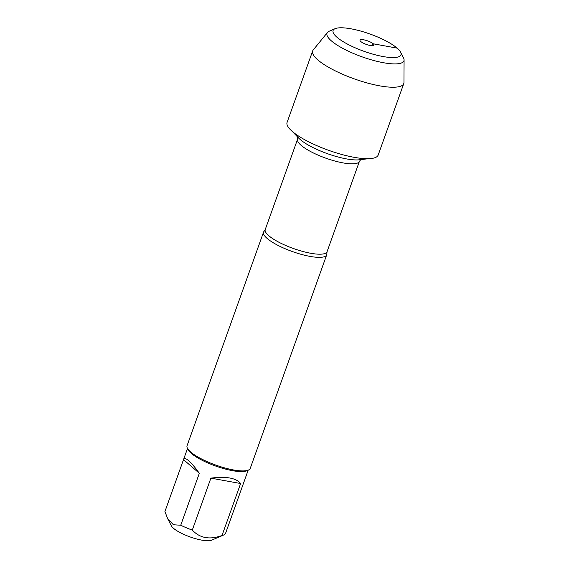 <?xml version="1.0" encoding="UTF-8"?>
<svg xmlns="http://www.w3.org/2000/svg" width="569" height="569" viewBox="0 0 569 569"><rect width="100%" height="100%" fill="white"/><g stroke="black" fill="none" stroke-linecap="round" stroke-linejoin="round"><path stroke-width="0.85" d="M326.826 253.696A33.557 8.514 -160.3 0 1 326.713 254.805A33.557 8.514 -160.3 0 1 301.399 254.407A33.557 8.514 -160.3 0 1 267.11 238.418A33.557 8.514 -160.3 0 1 263.525 232.18A33.557 8.514 -160.3 0 1 264.151 231.256L265.225 229.57A32.838 8.336 19.7 0 0 293.334 248.482A32.838 8.336 19.7 0 0 327.061 251.711L326.826 253.696M263.525 232.18L187.059 445.747A33.557 8.514 19.7 0 0 187.414 448.251A33.557 8.514 19.7 0 0 215.786 465.079A33.557 8.514 19.7 0 0 248.39 470.079A33.557 8.514 19.7 0 0 250.246 468.372L326.713 254.805M248.176 470.172L225.552 533.366A32.213 8.172 -160.3 0 1 223.781 534.96L211.583 540.216A22.148 5.619 -160.3 0 1 193.346 538.018A22.148 5.619 -160.3 0 1 173.467 528.274A22.148 5.619 -160.3 0 1 171.333 525.813L167.656 518.665M240.623 483.522C236.178 477.988 226.27 476.196 210.893 478.138L240.623 483.522L222.017 535.472C209.84 540.009 199.932 538.217 192.294 530.088A32.213 8.172 -160.3 0 1 180.736 525.244L173.396 524.753L167.663 518.658L164.925 511.552L183.524 459.603L199.335 473.294C195.139 467.462 191.597 463.28 188.702 460.748C185.892 458.337 184.171 457.938 183.545 459.546L183.524 459.603M210.893 478.138L192.294 530.088M223.781 534.96A32.213 8.172 -160.3 0 1 222.017 535.472M180.736 525.244L199.335 473.294M187.414 448.251L188.225 449.823A32.213 8.172 19.7 0 0 191.326 453.408A32.213 8.172 19.7 0 0 220.239 467.583A32.213 8.172 19.7 0 0 246.761 470.783L248.39 470.079M335.084 28.685L329.273 31.195A40.847 10.363 19.7 0 0 327.474 32.454L313.22 49.972A48.386 12.276 19.7 0 0 312.673 50.94L287.082 122.406A48.386 12.276 19.7 0 0 292.253 131.396A48.386 12.276 19.7 0 0 341.685 154.455A48.386 12.276 19.7 0 0 378.193 155.024L403.777 83.565A48.386 12.276 19.7 0 0 403.969 82.469L404.075 59.88A40.847 10.363 19.7 0 0 403.485 57.768L400.583 52.142A36.053 9.147 -160.3 0 1 378.129 55.513A36.053 9.147 -160.3 0 1 336.933 37.22A36.053 9.147 -160.3 0 1 335.084 28.685A36.053 9.147 -160.3 0 1 370.106 34.062A36.053 9.147 -160.3 0 1 400.583 52.142M312.673 50.94A48.386 12.276 19.7 0 0 317.843 59.93A48.386 12.276 19.7 0 0 367.275 82.989A48.386 12.276 19.7 0 0 403.777 83.565M327.474 32.454A40.847 10.363 19.7 0 0 331.371 40.861A40.847 10.363 19.7 0 0 374.779 60.776A40.847 10.363 19.7 0 0 404.075 59.88M360.824 41.551A7.433 1.885 19.7 0 0 367.887 44.937A7.433 1.885 19.7 0 0 373.847 45.42A7.433 1.885 19.7 0 0 373.228 43.799A7.433 1.885 19.7 0 0 365.12 40.122A7.433 1.885 19.7 0 0 360.013 40.463A7.433 1.885 19.7 0 0 360.824 41.551M371.372 45.684L373.228 43.799L397.112 48.123M327.061 251.711L359.416 161.347A32.838 8.336 -160.3 0 1 325.688 158.125A32.838 8.336 -160.3 0 1 297.58 139.206L297.644 136.809M292.196 131.347L298.633 138.047A36.196 9.182 19.7 0 0 327.296 153.63A36.196 9.182 19.7 0 0 359.338 159.782L368.563 158.694M265.225 229.57L297.58 139.206M359.416 161.347L360.888 159.455M187.521 448.45L183.545 459.546"/></g></svg>
